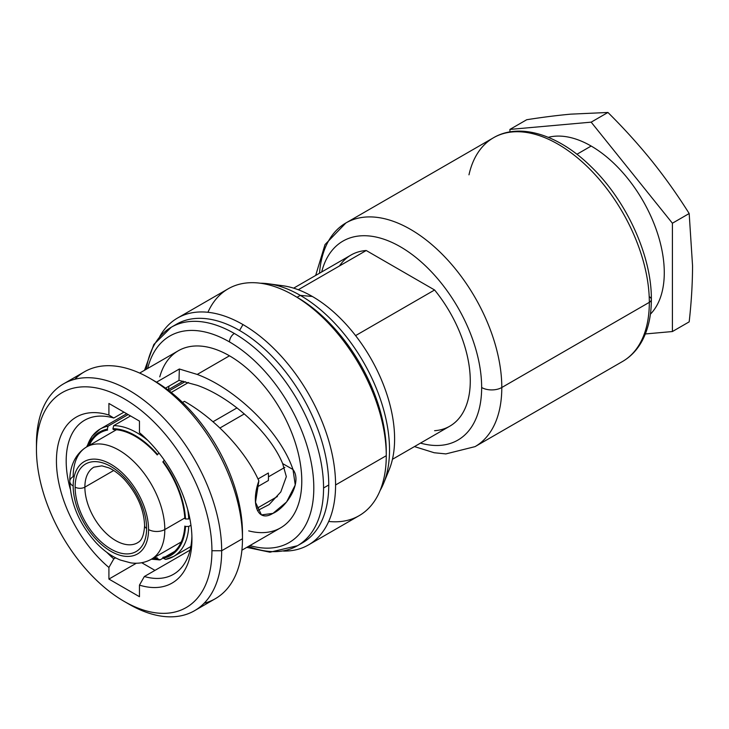 <?xml version="1.0" encoding="UTF-8"?>
<svg xmlns="http://www.w3.org/2000/svg" width="729" height="729" viewBox="0 0 729 729"><rect width="100%" height="100%" fill="white"/><g stroke="black" fill="none" stroke-linecap="round" stroke-linejoin="round"><path stroke-width="1.09" d="M165.62 559.389L173.63 556.446A73.529 42.455 -120 0 0 188.756 526.475A73.529 42.455 60 0 1 173.63 556.446A73.529 42.455 -120 0 1 165.62 559.389L163.187 558.223L162.849 557.357A70.276 40.578 -120 0 0 184.829 526.083L185.503 526.475A71.232 41.125 60 0 1 163.187 558.223A71.232 41.125 -120 0 0 185.503 526.475L188.756 526.475L190.943 525.217M154.038 557.676A70.276 40.578 -120 0 0 157.218 557.858L157.555 558.733A71.232 41.125 60 0 1 152.844 558.359A71.232 41.125 -120 0 0 157.555 558.733L159.997 559.89L163.132 558.077M128.158 414.564L108.102 426.146L107.291 429.181A71.232 41.125 -120 0 0 88.045 446.121A71.232 41.125 60 0 1 107.291 429.181L107.628 430.046A70.276 40.578 -120 0 0 89.239 445.437M162.849 461.931L163.187 461.448A71.232 41.125 60 0 1 185.503 518.966L184.829 518.583A70.276 40.578 -120 0 0 162.849 461.931M158.986 453.046L157.218 454.923A70.276 40.578 -120 0 0 113.259 429.545L112.922 428.679A71.232 41.125 60 0 1 157.555 454.449A71.232 41.125 -120 0 0 112.922 428.679L113.733 425.645L130.537 415.94M649.329 302.335A129.142 74.558 60 0 1 622.584 361.456A129.142 74.558 -120 0 0 649.329 302.335L501.798 387.509L649.329 302.335A129.142 74.558 -120 0 0 592.959 172.372A129.142 74.558 -120 0 0 493.451 137.781A129.142 74.558 60 0 1 592.959 172.372A129.142 74.558 60 0 1 649.329 302.335A6.889 3.982 0 0 0 651.352 299.519A6.889 3.982 180 0 1 649.329 302.335M414.473 446.585L434.211 452.745L445.884 453.912L475.053 446.631L622.584 361.456C630.877 356.618 637.456 349.619 642.331 340.47C648.336 329.016 651.343 315.365 651.352 299.519C651.826 256.234 626.566 200.776 591.137 166.722C558.943 134.783 519.722 122.217 493.451 137.781L345.911 222.956A129.142 74.558 60 0 1 445.428 257.556A129.142 74.558 60 0 1 501.798 387.509A14.243 8.229 180 0 1 481.65 387.509A114.89 66.33 60 0 1 420.496 443.104A114.89 66.33 -120 0 0 481.65 387.509A114.89 66.33 -120 0 0 410.536 253.373A114.89 66.33 -120 0 0 321.689 271.963A114.89 66.33 60 0 1 410.536 253.373A114.89 66.33 60 0 1 481.65 387.509A14.243 8.229 -0 0 0 501.798 387.509A129.142 74.558 60 0 1 475.053 446.631A129.142 74.558 -120 0 0 501.798 387.509A129.142 74.558 -120 0 0 445.428 257.556A129.142 74.558 -120 0 0 345.911 222.956A129.142 74.558 -120 0 0 319.502 273.229M434.593 430.702A98.807 57.044 -120 0 0 470.278 380.948A98.807 57.044 -120 0 0 434.593 289.987L366.222 250.512A98.807 57.044 -120 0 0 339.477 265.948M293.641 288.155L351.004 255.041A98.807 57.044 60 0 1 366.222 250.512L434.593 289.987L355.579 335.613L434.593 289.987A98.807 57.044 60 0 1 449.811 426.173L392.448 459.297M366.222 250.512L298.27 289.741L366.222 250.512M493.451 137.781A129.142 74.558 -120 0 0 468.975 174.823M651.352 299.519A6.889 3.982 0 0 0 649.329 296.703M158.439 559.845A73.529 42.455 -120 0 0 159.997 559.89A73.529 42.455 60 0 1 158.439 559.845M165.574 556.664L174.595 551.461M256.927 487.118L268.372 480.511A73.529 42.455 -120 0 0 268.472 476.821L284.866 467.353L268.472 476.821A73.529 42.455 -120 0 0 268.372 473.003L257.993 478.999M236.989 407.903L212.986 421.754M147.823 440.407A73.529 42.455 -120 0 0 113.733 425.645A73.529 42.455 60 0 1 147.823 440.407M171.215 392.448L188.492 382.479M185.212 381.622L169.201 390.872M86.596 446.959L92 436.297L100.101 429.089A73.529 42.455 60 0 1 108.102 426.146A73.529 42.455 -120 0 0 100.101 429.089A73.529 42.455 -120 0 0 87.088 446.677M189.786 518.374L188.756 518.975A73.529 42.455 -120 0 0 187.69 509.453A73.529 42.455 60 0 1 188.756 518.975L185.503 518.966A71.232 41.125 -120 0 0 163.187 461.448L164.353 460.254M219.903 428.014L244.333 413.908M181.239 541.966L151.386 559.198A64.799 37.416 -120 0 0 164.809 529.536A64.799 37.416 60 0 1 151.386 559.198L159.997 559.89M148.561 529.536A53.308 30.782 60 0 1 110.863 551.297A53.308 30.782 60 0 1 73.173 486.006A53.308 30.782 60 0 1 110.863 464.245A53.308 30.782 60 0 1 148.561 529.536A53.308 30.782 -120 0 0 110.863 464.245A53.308 30.782 -120 0 0 73.173 486.006A11.491 6.634 180 0 1 69.802 481.322A11.491 6.634 -0 0 0 73.173 486.006A53.308 30.782 -120 0 0 110.863 551.297A53.308 30.782 -120 0 0 148.561 529.536A11.491 6.634 -0 0 0 164.809 529.536L184.792 518L164.809 529.536A64.799 37.416 -120 0 0 136.523 464.327A64.799 37.416 -120 0 0 86.587 446.968A64.799 37.416 -120 0 0 73.173 476.629A11.491 6.634 -0 0 0 69.802 481.322C69.574 469.13 73.784 454.723 86.587 446.968A64.799 37.416 60 0 1 136.523 464.327A64.799 37.416 60 0 1 164.809 529.536A11.491 6.634 180 0 1 148.561 529.536M75.123 487.136A50.556 29.187 -120 0 0 110.863 549.046A50.556 29.187 -120 0 0 146.611 528.416A50.556 29.187 -120 0 0 110.863 466.496A50.556 29.187 -120 0 0 75.123 487.136A50.556 29.187 60 0 1 110.863 466.496A50.556 29.187 60 0 1 146.611 528.416A6.889 3.982 180 0 1 144.597 525.6L144.597 525.6A6.889 3.982 -0 0 0 146.611 528.416A50.556 29.187 60 0 1 110.863 549.046A50.556 29.187 60 0 1 75.123 487.136A6.889 3.982 -0 0 0 84.874 487.136L113.688 470.497L84.874 487.136A43.658 25.205 -120 0 0 103.928 531.077A43.658 25.205 -120 0 0 137.571 542.768C138.683 541.847 143.686 540.636 144.597 525.6C143.977 509.225 137.134 493.715 124.058 479.09C118.827 473.741 113.678 469.977 108.63 467.79L101.932 465.849L93.913 467.152A43.658 25.205 -120 0 0 84.874 487.136A6.889 3.982 180 0 1 75.123 487.136M93.913 467.152A43.658 25.205 -120 0 0 84.874 487.136A43.658 25.205 -120 0 0 103.928 531.077A43.658 25.205 -120 0 0 137.571 542.768M63.578 383.837L84.373 371.826A130.974 75.616 60 0 1 185.303 406.919A130.974 75.616 60 0 1 242.475 538.731L221.68 550.741A130.974 75.616 -120 0 0 164.508 418.929A130.974 75.616 -120 0 0 63.578 383.837A130.974 75.616 -120 0 0 36.45 443.797L36.45 449.428L36.45 443.797A130.974 75.616 60 0 1 129.06 390.325A130.974 75.616 60 0 1 221.68 550.741L211.929 550.741A124.085 71.642 60 0 1 124.194 601.398A124.085 71.642 60 0 1 36.45 449.428A124.085 71.642 60 0 1 124.194 398.772A124.085 71.642 60 0 1 211.929 550.741L221.68 550.741A130.974 75.616 60 0 1 129.06 604.213L124.185 601.398A124.085 71.642 -120 0 0 211.929 550.741A124.085 71.642 -120 0 0 124.194 398.772A124.085 71.642 -120 0 0 36.45 449.428A124.085 71.642 -120 0 0 124.185 601.398M108.913 567.49L108.913 579.072L139.467 596.705L139.467 585.123A95.818 55.322 -120 0 0 191.946 539.196A95.818 55.322 -120 0 0 139.467 432.68L139.467 421.098L108.913 403.456L108.913 415.038A95.818 55.322 -120 0 0 56.434 460.965A95.818 55.322 -120 0 0 108.913 567.49L113.788 558.879L115.592 557.849L113.788 558.879A88.929 51.34 60 0 1 106.78 552.3A88.929 51.34 -120 0 0 113.788 558.879L108.913 567.49L108.913 579.072L136.341 563.235L108.913 579.072L139.467 596.705L139.467 585.123A95.818 55.322 -120 0 0 191.946 539.196A95.818 55.322 -120 0 0 139.467 432.68L139.467 421.098L108.913 403.456L108.913 415.038A95.818 55.322 -120 0 0 56.434 460.965A95.818 55.322 -120 0 0 108.913 567.49M242.967 324.569A130.974 75.616 -120 0 0 177.475 318.081A130.974 75.616 -120 0 0 159.678 336.652A130.974 75.616 60 0 1 242.967 324.569L239.549 330.474A126.153 72.836 -120 0 0 173.93 325.817A126.153 72.836 60 0 1 176.473 324.232A126.153 72.836 60 0 1 239.549 330.474L242.967 324.569A130.974 75.616 60 0 1 335.577 484.976A130.974 75.616 -120 0 0 242.967 324.569M177.475 318.081L228.168 288.812A130.974 75.616 60 0 1 293.659 295.3A130.974 75.616 60 0 1 386.27 455.707L335.577 484.976L386.27 455.707A130.974 75.616 60 0 1 359.142 515.667L308.449 544.937A130.974 75.616 -120 0 0 335.577 484.976A130.974 75.616 60 0 1 283.463 551.069A130.974 75.616 -120 0 0 308.449 544.937M149.864 378.315L154.739 381.13A124.085 71.642 60 0 1 242.475 533.099L242.475 538.731A130.974 75.616 -120 0 0 149.864 378.315A130.974 75.616 -120 0 0 74.805 379.271M204.12 603.257A130.974 75.616 -120 0 0 242.475 538.731L242.475 533.099A124.085 71.642 -120 0 0 152.334 379.782M242.475 538.731A130.974 75.616 60 0 1 215.347 598.691L194.552 610.692A130.974 75.616 -120 0 0 221.68 550.741L242.475 538.731M126.591 602.746A130.974 75.616 -120 0 0 194.552 610.692M299.974 544.135A126.153 72.836 -120 0 0 328.752 484.976A126.153 72.836 -120 0 0 239.549 330.474A126.153 72.836 60 0 1 328.752 484.976A126.153 72.836 60 0 1 302.626 542.731L297.432 545.729A126.153 72.836 -120 0 0 323.558 487.983L328.752 484.976L323.558 487.983A126.153 72.836 60 0 1 297.432 545.729L269.985 552.208L246.794 547.37M248.534 546.358A126.153 72.836 -120 0 0 297.432 545.729M229.48 341.919A119.255 68.854 -120 0 0 147.668 368.455A119.255 68.854 -120 0 1 229.48 341.919A6.889 3.982 -60 0 1 234.355 333.481A6.889 3.982 120 0 0 229.48 341.919A119.255 68.854 -120 0 1 313.178 475.727A119.255 68.854 -120 0 1 249.919 545.565A119.255 68.854 -120 0 0 313.178 475.727A119.255 68.854 -120 0 0 229.48 341.919M144.542 370.259L153.828 344.48L171.279 327.23A126.153 72.836 60 0 1 234.355 333.481A126.153 72.836 60 0 1 323.558 487.983A126.153 72.836 -120 0 0 234.355 333.481A126.153 72.836 -120 0 0 171.279 327.23A126.153 72.836 -120 0 0 146.283 369.257M159.779 376.857A102.251 59.04 60 0 1 229.48 355.807A102.251 59.04 60 0 1 301.132 469.458A102.251 59.04 60 0 1 248.698 530.876M139.658 373.075L178.35 350.74A102.251 59.04 60 0 1 229.48 355.807L197.222 374.433L179.343 369.002L156.516 382.178L179.343 369.002L178.997 380.374L165.538 388.138L178.997 380.374L197.222 385.313L178.997 380.374L179.343 369.002L197.222 374.433L229.48 355.807A102.251 59.04 60 0 1 296.275 445.911A102.251 59.04 60 0 1 280.601 527.851L241.91 550.185M168.353 389.678A88.929 51.34 60 0 1 169.128 386.069M123.957 412.14L113.788 418.018A88.929 51.34 -120 0 0 84.6 420.25A88.929 51.34 -120 0 0 70.266 489.05A88.929 51.34 60 0 1 113.788 418.018L108.913 415.038L113.788 418.018L123.957 412.14M144.342 576.521L139.467 585.123L144.342 576.521A88.929 51.34 -120 0 0 173.529 574.279A88.929 51.34 -120 0 0 191.9 536.307A88.929 51.34 60 0 1 144.342 576.521L190.059 550.122L144.342 576.521M154.967 570.379L141.699 562.724L154.967 570.379M184.428 401.333L182.551 402.417L184.428 401.333C215.656 419.066 245.737 451.233 258.868 480.885C250.785 503.001 257.173 522.975 272.701 513.517C286.962 507.266 302.626 482.015 292.985 469.503C280.328 432.169 236.788 389.158 197.222 374.433C236.788 389.158 280.328 432.169 292.985 469.503L282.661 463.598C269.821 432.324 231.357 397.278 197.222 385.313C231.357 397.278 269.821 432.324 282.661 463.598L286.342 476.648L280.802 491.947L269.11 504.586L257.465 510.61L269.11 504.586L280.802 491.947L286.342 476.648L282.661 463.598L292.985 469.503L295.254 484.949L286.597 501.962L272.947 513.389L261.447 514.902L255.496 502.317L258.868 480.885C245.737 451.233 215.656 419.066 184.428 401.333M386.261 453.711A126.153 72.836 -120 0 0 297.067 297.268L297.067 297.268A126.153 72.836 60 0 1 386.27 451.77L386.27 455.707A130.974 75.616 -120 0 0 293.659 295.3L297.067 297.268L300.321 295.391A126.153 72.836 60 0 1 380.11 490.517A126.153 72.836 -120 0 0 383.654 483.254A126.153 72.836 -120 0 0 300.321 295.391L297.067 297.268L293.659 295.3A130.974 75.616 -120 0 0 207.929 312.285M328.697 521.463A130.974 75.616 -120 0 0 386.27 455.707M260.435 283.235A126.153 72.836 60 0 1 300.321 295.391A126.153 72.836 -120 0 0 268.491 283.8A126.153 72.836 -120 0 0 260.435 283.235M268.491 283.8L282.989 285.768A116.33 67.168 60 0 1 312.34 296.466L300.321 295.391L312.34 296.466A116.33 67.168 60 0 1 389.186 469.713L383.654 483.254M276.018 285.258A116.33 67.168 60 0 1 312.34 296.466A116.33 67.168 60 0 1 386.142 476.01M689.178 321.853C691.384 302.298 692.504 283.599 692.55 265.748L689.178 213.533C677.669 195.208 665.249 177.712 651.926 161.054C638.522 144.46 623.86 128.258 607.94 112.466L570.689 114.152C557.275 115.373 542.613 117.232 526.702 119.729L509.917 129.416L591.164 122.153L672.402 223.22L672.402 331.54L645.347 333.955L672.402 331.54L689.178 321.853L672.402 331.54L672.402 223.22L689.178 213.533C677.669 195.208 665.249 177.712 651.926 161.054C638.522 144.46 623.86 128.258 607.94 112.466L570.689 114.152C557.275 115.373 542.613 117.232 526.702 119.729L509.917 129.416L591.164 122.153L607.94 112.466L591.164 122.153L672.402 223.22L689.178 213.533L692.55 265.748C692.504 283.599 691.384 302.298 689.178 321.853M509.917 131.903L509.917 129.416L509.917 131.903M591.164 146.046A103.4 59.696 -120 0 0 548.308 137.325A103.4 59.696 60 0 1 591.164 146.046L576.912 154.275L591.164 146.046A103.4 59.696 60 0 1 656.273 229.662A103.4 59.696 60 0 1 650.405 314.163A103.4 59.696 -120 0 0 656.273 229.662A103.4 59.696 -120 0 0 591.164 146.046M345.911 222.956L325.025 244.57L315.666 275.444M173.63 556.446L190.834 546.513M256.626 508.523L277.439 496.504M100.101 429.089L126.7 413.726M167.943 389.915L183.125 381.149M86.587 446.968L116.44 429.727M151.386 559.198C145.171 562.697 138.3 563.927 130.783 562.879L120.385 560.054C111.856 556.555 103.855 550.878 96.383 543.041C79.507 524.424 70.649 503.848 69.802 481.322M171.279 327.23L176.473 324.232M297.067 297.268L293.659 295.3"/></g></svg>
